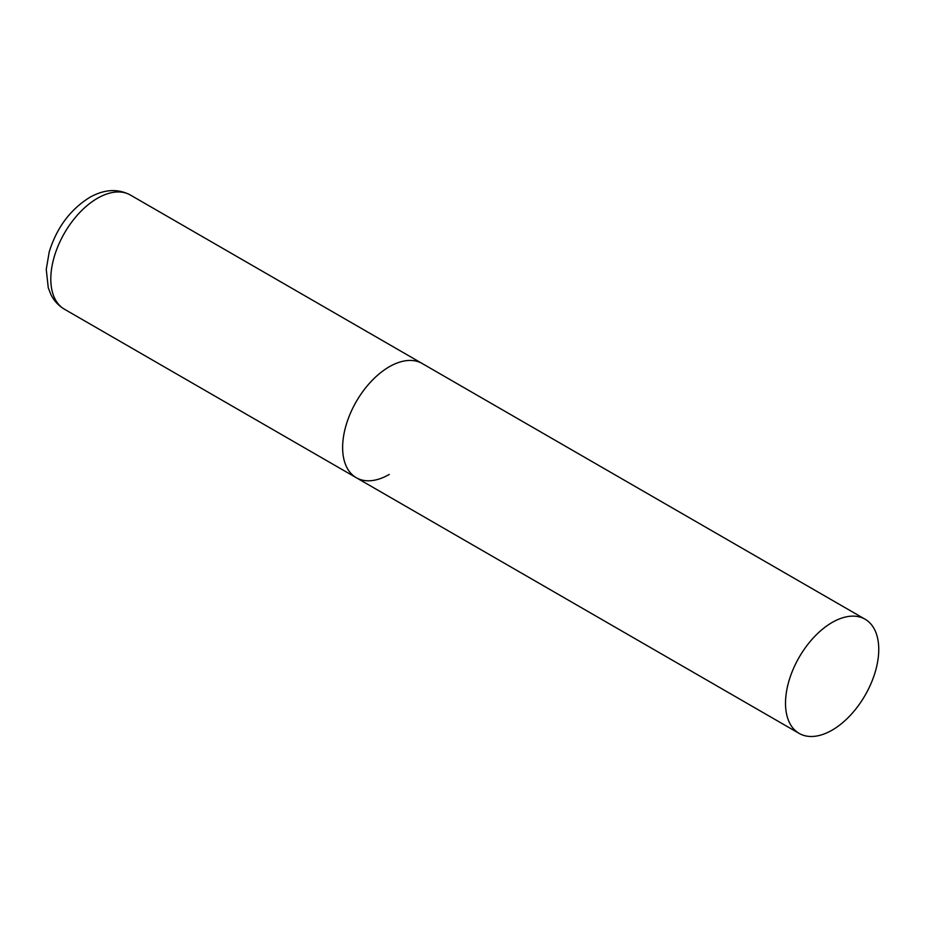 <?xml version="1.0" encoding="UTF-8"?>
<svg xmlns="http://www.w3.org/2000/svg" width="925" height="925" viewBox="0 0 925 925"><rect width="100%" height="100%" fill="white"/><g stroke="black" fill="none" stroke-linecap="round" stroke-linejoin="round"><path stroke-width="1.39" d="M389.252 474.444A65.929 38.064 -60 0 1 356.287 477.716A65.929 38.064 -60 0 1 346.181 424.887A65.929 38.064 -60 0 1 389.252 366.786A65.929 38.064 -60 0 1 422.216 363.525A65.929 38.064 120 0 0 371.411 381.181A65.929 38.064 120 0 0 342.632 447.527A65.929 38.064 120 0 0 356.287 477.716L64.461 309.228A65.929 38.064 -60 0 1 54.355 256.398A65.929 38.064 -60 0 1 97.426 198.297A65.929 38.064 -60 0 1 130.39 195.036C117.787 188.388 104.167 189.22 89.517 197.511C70.069 209.767 56.633 227.92 49.21 251.958L46.25 269.395L48.262 287.779L50.84 294.404C53.951 300.752 58.495 305.689 64.461 309.228M878.75 649.396A65.929 38.064 120 0 0 865.095 619.218A65.929 38.064 120 0 0 814.289 636.874A65.929 38.064 120 0 0 785.51 703.22A65.929 38.064 120 0 0 799.165 733.409A65.929 38.064 120 0 0 849.971 715.742A65.929 38.064 120 0 0 878.75 649.396M865.095 619.218L130.39 195.036M356.287 477.716L799.165 733.409"/></g></svg>
